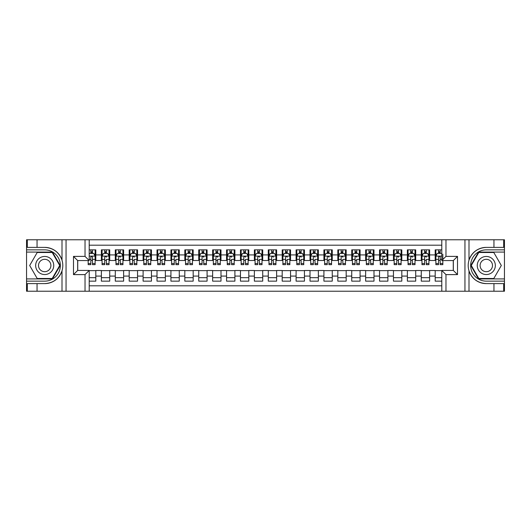 <?xml version="1.0" encoding="UTF-8"?>
<svg xmlns="http://www.w3.org/2000/svg" width="531" height="531" viewBox="0 0 531 531"><rect width="100%" height="100%" fill="white"/><g stroke="black" fill="none" stroke-linecap="round" stroke-linejoin="round"><path stroke-width="0.8" d="M89.208 291.234L441.792 291.234L441.792 270.438L453.335 270.438L453.335 260.562L441.792 260.562L441.792 239.766L89.208 239.766L89.208 260.562L77.665 260.562L77.665 270.438L89.208 270.438L89.208 291.234L37.051 291.234L37.051 283.614L44.704 283.614C53.213 283.103 58.981 278.855 62.001 270.883C63.063 267.299 63.063 263.708 62.001 260.117C58.981 252.145 53.213 247.897 44.704 247.386L37.051 247.386L37.051 239.766L26.55 239.766L26.55 278.921L52.45 278.921L60.202 265.5L52.45 252.079L26.55 252.079M441.792 249.855L435.188 249.855L435.188 254.926L429.619 254.926L429.619 260.495L435.188 260.495L435.188 254.926M429.619 254.926L429.619 249.855L421.275 249.855L421.275 254.926L415.713 254.926L415.713 260.495L421.275 260.495L421.275 254.926M415.713 254.926L415.713 249.855L407.37 249.855L407.37 254.926L401.808 254.926L401.808 260.495L407.37 260.495L407.37 254.926M401.808 254.926L401.808 249.855L393.458 249.855L393.458 254.926L387.895 254.926L387.895 260.495L393.458 260.495L393.458 254.926M387.895 254.926L387.895 249.855L379.552 249.855L379.552 254.926L373.99 254.926L373.99 260.495L379.552 260.495L379.552 254.926M373.99 254.926L373.99 249.855L365.64 249.855L365.64 254.926L360.078 254.926L360.078 260.495L365.64 260.495L365.64 254.926M360.078 254.926L360.078 249.855L351.734 249.855L351.734 254.926L346.172 254.926L346.172 260.495L351.734 260.495L351.734 254.926M346.172 254.926L346.172 249.855L337.822 249.855L337.822 254.926L332.26 254.926L332.26 260.495L337.822 260.495L337.822 254.926M332.26 254.926L332.26 249.855L323.917 249.855L323.917 254.926L318.354 254.926L318.354 260.495L323.917 260.495L323.917 254.926M318.354 254.926L318.354 249.855L310.004 249.855L310.004 254.926L304.442 254.926L304.442 260.495L310.004 260.495L310.004 254.926M304.442 254.926L304.442 249.855L296.099 249.855L296.099 254.926L290.537 254.926L290.537 260.495L296.099 260.495L296.099 254.926M290.537 254.926L290.537 249.855L282.193 249.855L282.193 254.926L276.624 254.926L276.624 260.495L282.193 260.495L282.193 254.926M276.624 254.926L276.624 249.855L268.281 249.855L268.281 254.926L262.719 254.926L262.719 260.495L268.281 260.495L268.281 254.926M262.719 254.926L262.719 249.855L254.376 249.855L254.376 254.926L248.807 254.926L248.807 260.495L254.376 260.495L254.376 254.926M248.807 254.926L248.807 249.855L240.463 249.855L240.463 254.926L234.901 254.926L234.901 260.495L240.463 260.495L240.463 254.926M234.901 254.926L234.901 249.855L226.558 249.855L226.558 254.926L220.996 254.926L220.996 260.495L226.558 260.495L226.558 254.926M220.996 254.926L220.996 249.855L212.646 249.855L212.646 254.926L207.083 254.926L207.083 260.495L212.646 260.495L212.646 254.926M207.083 254.926L207.083 249.855L198.74 249.855L198.74 254.926L193.178 254.926L193.178 260.495L198.74 260.495L198.74 254.926M193.178 254.926L193.178 249.855L184.828 249.855L184.828 254.926L179.266 254.926L179.266 260.495L184.828 260.495L184.828 254.926M179.266 254.926L179.266 249.855L170.922 249.855L170.922 254.926L165.36 254.926L165.36 260.495L170.922 260.495L170.922 254.926M165.36 254.926L165.36 249.855L157.01 249.855L157.01 254.926L151.448 254.926L151.448 260.495L157.01 260.495L157.01 254.926M151.448 254.926L151.448 249.855L143.104 249.855L143.104 254.926L137.542 254.926L137.542 260.495L143.104 260.495L143.104 254.926M137.542 254.926L137.542 249.855L129.192 249.855L129.192 254.926L123.63 254.926L123.63 260.495L129.192 260.495L129.192 254.926M123.63 254.926L123.63 249.855L115.287 249.855L115.287 254.926L109.725 254.926L109.725 260.495L115.287 260.495L115.287 254.926M109.725 254.926L109.725 249.855L101.381 249.855L101.381 260.495L95.812 260.495L95.812 249.855L89.208 249.855M89.208 281.145L95.812 281.145L95.812 270.505L101.381 270.505L101.381 281.145L109.725 281.145L109.725 270.505L115.287 270.505L115.287 276.074L109.725 276.074M115.287 276.074L115.287 281.145L123.63 281.145L123.63 270.505L129.192 270.505L129.192 276.074L123.63 276.074M129.192 276.074L129.192 281.145L137.542 281.145L137.542 270.505L143.104 270.505L143.104 276.074L137.542 276.074M143.104 276.074L143.104 281.145L151.448 281.145L151.448 270.505L157.01 270.505L157.01 276.074L151.448 276.074M157.01 276.074L157.01 281.145L165.36 281.145L165.36 270.505L170.922 270.505L170.922 276.074L165.36 276.074M170.922 276.074L170.922 281.145L179.266 281.145L179.266 270.505L184.828 270.505L184.828 276.074L179.266 276.074M184.828 276.074L184.828 281.145L193.178 281.145L193.178 270.505L198.74 270.505L198.74 276.074L193.178 276.074M198.74 276.074L198.74 281.145L207.083 281.145L207.083 270.505L212.646 270.505L212.646 276.074L207.083 276.074M212.646 276.074L212.646 281.145L220.996 281.145L220.996 270.505L226.558 270.505L226.558 276.074L220.996 276.074M226.558 276.074L226.558 281.145L234.901 281.145L234.901 270.505L240.463 270.505L240.463 276.074L234.901 276.074M240.463 276.074L240.463 281.145L248.807 281.145L248.807 270.505L254.376 270.505L254.376 276.074L248.807 276.074M254.376 276.074L254.376 281.145L262.719 281.145L262.719 270.505L268.281 270.505L268.281 276.074L262.719 276.074M268.281 276.074L268.281 281.145L276.624 281.145L276.624 270.505L282.193 270.505L282.193 276.074L276.624 276.074M282.193 276.074L282.193 281.145L290.537 281.145L290.537 270.505L296.099 270.505L296.099 276.074L290.537 276.074M296.099 276.074L296.099 281.145L304.442 281.145L304.442 270.505L310.004 270.505L310.004 276.074L304.442 276.074M310.004 276.074L310.004 281.145L318.354 281.145L318.354 270.505L323.917 270.505L323.917 276.074L318.354 276.074M323.917 276.074L323.917 281.145L332.26 281.145L332.26 270.505L337.822 270.505L337.822 276.074L332.26 276.074M337.822 276.074L337.822 281.145L346.172 281.145L346.172 270.505L351.734 270.505L351.734 276.074L346.172 276.074M351.734 276.074L351.734 281.145L360.078 281.145L360.078 270.505L365.64 270.505L365.64 276.074L360.078 276.074M365.64 276.074L365.64 281.145L373.99 281.145L373.99 270.505L379.552 270.505L379.552 276.074L373.99 276.074M379.552 276.074L379.552 281.145L387.895 281.145L387.895 270.505L393.458 270.505L393.458 276.074L387.895 276.074M393.458 276.074L393.458 281.145L401.808 281.145L401.808 270.505L407.37 270.505L407.37 276.074L401.808 276.074M407.37 276.074L407.37 281.145L415.713 281.145L415.713 270.505L421.275 270.505L421.275 276.074L415.713 276.074M421.275 276.074L421.275 281.145L429.619 281.145L429.619 270.505L435.188 270.505L435.188 276.074L429.619 276.074M441.792 245.196L89.208 245.196M89.208 285.804L441.792 285.804M435.188 276.074L435.188 281.145L441.792 281.145M77.732 260.562L77.732 270.438M453.268 270.438L453.268 260.562M90.808 253.327L92.474 253.327M95.122 253.327L95.812 253.327M90.808 260.356L92.474 260.356M95.122 260.356L95.812 260.356M89.208 270.644L95.812 270.644M89.208 277.673L95.812 277.673M101.381 260.356L102.071 260.356M104.713 260.356L106.386 260.356M109.028 260.356L109.725 260.356M101.381 253.327L102.071 253.327M104.713 253.327L106.386 253.327M109.028 253.327L109.725 253.327M101.381 270.644L109.725 270.644M101.381 277.673L109.725 277.673M115.287 270.644L123.63 270.644M115.287 277.673L123.63 277.673M115.287 253.327L115.984 253.327M118.625 253.327L120.291 253.327M122.94 253.327L123.63 253.327M115.287 260.356L115.984 260.356M118.625 260.356L120.291 260.356M122.94 260.356L123.63 260.356M129.192 270.644L137.542 270.644M129.192 277.673L137.542 277.673M129.192 253.327L129.889 253.327M132.531 253.327L134.204 253.327M136.845 253.327L137.542 253.327M129.192 260.356L129.889 260.356M132.531 260.356L134.204 260.356M136.845 260.356L137.542 260.356M143.104 270.644L151.448 270.644M143.104 277.673L151.448 277.673M143.104 253.327L143.801 253.327M146.443 253.327L148.109 253.327M150.751 253.327L151.448 253.327M143.104 260.356L143.801 260.356M146.443 260.356L148.109 260.356M150.751 260.356L151.448 260.356M157.01 270.644L165.36 270.644M157.01 277.673L165.36 277.673M157.01 253.327L157.707 253.327M160.349 253.327L162.021 253.327M164.663 253.327L165.36 253.327M157.01 260.356L157.707 260.356M160.349 260.356L162.021 260.356M164.663 260.356L165.36 260.356M170.922 270.644L179.266 270.644M170.922 277.673L179.266 277.673M170.922 253.327L171.619 253.327M174.261 253.327L175.927 253.327M178.569 253.327L179.266 253.327M170.922 260.356L171.619 260.356M174.261 260.356L175.927 260.356M178.569 260.356L179.266 260.356M184.828 270.644L193.178 270.644M184.828 277.673L193.178 277.673M184.828 253.327L185.525 253.327M188.166 253.327L189.839 253.327M192.481 253.327L193.178 253.327M184.828 260.356L185.525 260.356M188.166 260.356L189.839 260.356M192.481 260.356L193.178 260.356M198.74 270.644L207.083 270.644M198.74 277.673L207.083 277.673M198.74 253.327L199.437 253.327M202.079 253.327L203.745 253.327M206.386 253.327L207.083 253.327M198.74 260.356L199.437 260.356M202.079 260.356L203.745 260.356M206.386 260.356L207.083 260.356M212.646 270.644L220.996 270.644M212.646 277.673L220.996 277.673M212.646 253.327L213.343 253.327M215.984 253.327L217.657 253.327M220.299 253.327L220.996 253.327M212.646 260.356L213.343 260.356M215.984 260.356L217.657 260.356M220.299 260.356L220.996 260.356M226.558 270.644L234.901 270.644M226.558 277.673L234.901 277.673M226.558 253.327L227.248 253.327M229.896 253.327L231.562 253.327M234.204 253.327L234.901 253.327M226.558 260.356L227.248 260.356M229.896 260.356L231.562 260.356M234.204 260.356L234.901 260.356M240.463 270.644L248.807 270.644M240.463 277.673L248.807 277.673M240.463 253.327L241.16 253.327M243.802 253.327L245.475 253.327M248.116 253.327L248.807 253.327M240.463 260.356L241.16 260.356M243.802 260.356L245.475 260.356M248.116 260.356L248.807 260.356M254.376 270.644L262.719 270.644M254.376 277.673L262.719 277.673M254.376 253.327L255.066 253.327M257.714 253.327L259.38 253.327M262.022 253.327L262.719 253.327M254.376 260.356L255.066 260.356M257.714 260.356L259.38 260.356M262.022 260.356L262.719 260.356M268.281 270.644L276.624 270.644M268.281 277.673L276.624 277.673M268.281 253.327L268.978 253.327M271.62 253.327L273.286 253.327M275.934 253.327L276.624 253.327M268.281 260.356L268.978 260.356M271.62 260.356L273.286 260.356M275.934 260.356L276.624 260.356M282.193 270.644L290.537 270.644M282.193 277.673L290.537 277.673M282.193 253.327L282.884 253.327M285.525 253.327L287.198 253.327M289.84 253.327L290.537 253.327M282.193 260.356L282.884 260.356M285.525 260.356L287.198 260.356M289.84 260.356L290.537 260.356M296.099 270.644L304.442 270.644M296.099 277.673L304.442 277.673M296.099 253.327L296.796 253.327M299.438 253.327L301.104 253.327M303.752 253.327L304.442 253.327M296.099 260.356L296.796 260.356M299.438 260.356L301.104 260.356M303.752 260.356L304.442 260.356M310.004 270.644L318.354 270.644M310.004 277.673L318.354 277.673M310.004 253.327L310.701 253.327M313.343 253.327L315.016 253.327M317.657 253.327L318.354 253.327M310.004 260.356L310.701 260.356M313.343 260.356L315.016 260.356M317.657 260.356L318.354 260.356M323.917 270.644L332.26 270.644M323.917 277.673L332.26 277.673M323.917 253.327L324.614 253.327M327.255 253.327L328.921 253.327M331.563 253.327L332.26 253.327M323.917 260.356L324.614 260.356M327.255 260.356L328.921 260.356M331.563 260.356L332.26 260.356M337.822 270.644L346.172 270.644M337.822 277.673L346.172 277.673M337.822 253.327L338.519 253.327M341.161 253.327L342.834 253.327M345.475 253.327L346.172 253.327M337.822 260.356L338.519 260.356M341.161 260.356L342.834 260.356M345.475 260.356L346.172 260.356M351.734 270.644L360.078 270.644M351.734 277.673L360.078 277.673M351.734 253.327L352.431 253.327M355.073 253.327L356.739 253.327M359.381 253.327L360.078 253.327M351.734 260.356L352.431 260.356M355.073 260.356L356.739 260.356M359.381 260.356L360.078 260.356M365.64 270.644L373.99 270.644M365.64 277.673L373.99 277.673M365.64 253.327L366.337 253.327M368.979 253.327L370.651 253.327M373.293 253.327L373.99 253.327M365.64 260.356L366.337 260.356M368.979 260.356L370.651 260.356M373.293 260.356L373.99 260.356M379.552 270.644L387.895 270.644M379.552 277.673L387.895 277.673M379.552 253.327L380.249 253.327M382.891 253.327L384.557 253.327M387.199 253.327L387.895 253.327M379.552 260.356L380.249 260.356M382.891 260.356L384.557 260.356M387.199 260.356L387.895 260.356M393.458 270.644L401.808 270.644M393.458 277.673L401.808 277.673M393.458 253.327L394.155 253.327M396.796 253.327L398.469 253.327M401.111 253.327L401.808 253.327M393.458 260.356L394.155 260.356M396.796 260.356L398.469 260.356M401.111 260.356L401.808 260.356M407.37 270.644L415.713 270.644M407.37 277.673L415.713 277.673M407.37 253.327L408.06 253.327M410.709 253.327L412.375 253.327M415.016 253.327L415.713 253.327M407.37 260.356L408.06 260.356M410.709 260.356L412.375 260.356M415.016 260.356L415.713 260.356M421.275 270.644L429.619 270.644M421.275 277.673L429.619 277.673M421.275 253.327L421.972 253.327M424.614 253.327L426.287 253.327M428.929 253.327L429.619 253.327M421.275 260.356L421.972 260.356M424.614 260.356L426.287 260.356M428.929 260.356L429.619 260.356M435.188 270.644L441.792 270.644M435.188 277.673L441.792 277.673M435.188 253.327L435.878 253.327M438.526 253.327L440.192 253.327M435.188 260.356L435.878 260.356M438.526 260.356L440.192 260.356M92.474 251.661L90.808 251.661M88.166 263.529L88.166 264.664L90.808 264.664L90.808 263.529L88.166 263.529L88.166 260.562M94.113 254.163L95.122 254.163L95.122 264.664L92.474 264.664L92.474 257.223C91.923 256.154 91.365 256.154 90.808 257.223L90.808 263.529M95.122 254.163L95.122 249.855M95.122 256.181L93.728 253.4L89.553 253.4L89.208 254.097M90.808 253.4L90.808 249.855M92.474 249.855L92.474 253.4M49.224 257.668A9.04 9.04 0 0 0 36.871 260.98A9.04 9.04 0 0 0 40.183 273.332A9.04 9.04 0 0 0 52.529 270.02A9.04 9.04 0 0 0 49.224 257.668M47.797 260.137A6.186 6.186 0 0 0 39.34 262.407A6.186 6.186 0 0 0 41.604 270.863A6.186 6.186 0 0 0 50.06 268.593A6.186 6.186 0 0 0 47.797 260.137M52.211 278.503L37.19 278.503L29.683 265.5L37.19 252.497L52.211 252.497L59.718 265.5L52.211 278.503M490.817 257.668A9.04 9.04 0 0 0 478.471 260.98A9.04 9.04 0 0 0 481.776 273.332A9.04 9.04 0 0 0 494.129 270.02A9.04 9.04 0 0 0 490.817 257.668M489.396 260.137A6.186 6.186 0 0 0 480.94 262.407A6.186 6.186 0 0 0 483.203 270.863A6.186 6.186 0 0 0 491.66 268.593A6.186 6.186 0 0 0 489.396 260.137M493.81 278.503L478.789 278.503L471.282 265.5L478.789 252.497L493.81 252.497L501.317 265.5L493.81 278.503M85.033 291.234L85.033 274.613L73.49 274.613L73.49 256.387L85.033 256.387L85.033 239.766L66.05 239.766L66.05 291.234M44.704 247.386A18.114 18.114 0 0 1 62.001 260.117L62.001 239.766L37.051 239.766M37.051 291.234L26.55 291.234L26.55 278.921M26.55 281.145L44.704 281.145A15.645 15.645 0 0 0 60.348 265.5A15.645 15.645 0 0 0 44.704 249.855L26.55 249.855M44.704 283.614A18.114 18.114 0 0 0 62.001 270.883L62.001 291.234M62.001 239.766L66.05 239.766M85.033 239.766L89.208 239.766M37.051 283.614L27.313 283.614L27.313 291.234M37.051 247.386L27.313 247.386L27.313 239.766M85.033 274.613L89.208 270.438M73.49 274.613L77.665 270.438M73.49 256.387L77.665 260.562M85.033 256.387L89.208 260.562M441.792 239.766L493.949 239.766L493.949 247.386L486.296 247.386C477.787 247.897 472.019 252.145 468.999 260.117C467.937 263.701 467.937 267.292 468.999 270.883C472.019 278.855 477.787 283.103 486.296 283.614L493.949 283.614L493.949 291.234L504.45 291.234L504.45 252.079L478.55 252.079L470.798 265.5L478.55 278.921L504.45 278.921M445.967 239.766L445.967 256.387L457.51 256.387L457.51 274.613L445.967 274.613L445.967 291.234L464.95 291.234L464.95 239.766M486.296 283.614A18.114 18.114 0 0 1 468.999 270.883L468.999 291.234L493.949 291.234M493.949 239.766L504.45 239.766L504.45 252.079M504.45 249.855L486.296 249.855A15.645 15.645 0 0 0 470.652 265.5A15.645 15.645 0 0 0 486.296 281.145L504.45 281.145M486.296 247.386A18.114 18.114 0 0 0 468.999 260.117L468.999 239.766M468.999 291.234L464.95 291.234M445.967 291.234L441.792 291.234M493.949 247.386L503.687 247.386L503.687 239.766M493.949 283.614L503.687 283.614L503.687 291.234M445.967 256.387L441.792 260.562M457.51 256.387L453.335 260.562M457.51 274.613L453.335 270.438M445.967 274.613L441.792 270.438M106.386 249.855L106.386 253.4L106.386 251.661L104.713 251.661M109.028 263.529L106.386 263.529L106.386 264.664L109.028 264.664L109.028 256.181L107.64 253.4L103.465 253.4L102.071 256.181L102.071 259.407L102.071 249.855M102.071 261.916L102.071 262.858M102.071 254.196L102.071 251.661M102.071 263.529L102.071 264.664L104.713 264.664L104.713 263.529L102.071 263.529L102.071 259.407L104.713 259.407L104.713 261.916M109.028 254.196L109.028 251.661M106.386 263.529L106.386 259.407L109.028 259.407L109.028 249.855M104.713 253.4L104.713 249.855M106.386 261.916L106.386 262.858M104.713 263.529L104.713 257.223C105.271 256.154 105.828 256.154 106.386 257.223L106.386 256.115M120.291 249.855L120.291 253.4L120.291 251.661L118.625 251.661M122.94 263.529L120.291 263.529L120.291 264.664L122.94 264.664L122.94 256.181L121.546 253.4L117.371 253.4L115.984 256.181L115.984 259.407L115.984 249.855M115.984 261.916L115.984 262.858M115.984 254.196L115.984 251.661M115.984 263.529L115.984 264.664L118.625 264.664L118.625 263.529L115.984 263.529L115.984 259.407L118.625 259.407L118.625 261.916M122.94 254.196L122.94 251.661M120.291 263.529L120.291 259.407L122.94 259.407L122.94 249.855M118.625 253.4L118.625 249.855M120.291 261.916L120.291 262.858M118.625 263.529L118.625 257.223C119.183 256.154 119.74 256.154 120.291 257.223L120.291 256.115M134.204 249.855L134.204 253.4L134.204 251.661L132.531 251.661M136.845 263.529L134.204 263.529L134.204 264.664L136.845 264.664L136.845 256.181L135.451 253.4L131.283 253.4L129.889 256.181L129.889 259.407L129.889 249.855M129.889 261.916L129.889 262.858M129.889 254.196L129.889 251.661M129.889 263.529L129.889 264.664L132.531 264.664L132.531 263.529L129.889 263.529L129.889 259.407L132.531 259.407L132.531 261.916M136.845 254.196L136.845 251.661M134.204 263.529L134.204 259.407L136.845 259.407L136.845 249.855M132.531 253.4L132.531 249.855M134.204 261.916L134.204 262.858M132.531 263.529L132.531 257.223C133.089 256.154 133.646 256.154 134.204 257.223L134.204 256.115M148.109 249.855L148.109 253.4L148.109 251.661L146.443 251.661M150.751 263.529L148.109 263.529L148.109 264.664L150.751 264.664L150.751 256.181L149.364 253.4L145.189 253.4L143.801 256.181L143.801 259.407L143.801 249.855M143.801 261.916L143.801 262.858M143.801 254.196L143.801 251.661M143.801 263.529L143.801 264.664L146.443 264.664L146.443 263.529L143.801 263.529L143.801 259.407L146.443 259.407L146.443 261.916M150.751 254.196L150.751 251.661M148.109 263.529L148.109 259.407L150.751 259.407L150.751 249.855M146.443 253.4L146.443 249.855M148.109 261.916L148.109 262.858M146.443 263.529L146.443 257.223C147.001 256.154 147.558 256.154 148.109 257.223L148.109 256.115M162.021 249.855L162.021 253.4L162.021 251.661L160.349 251.661M164.663 263.529L162.021 263.529L162.021 264.664L164.663 264.664L164.663 256.181L163.269 253.4L159.101 253.4L157.707 256.181L157.707 259.407L157.707 249.855M157.707 261.916L157.707 262.858M157.707 254.196L157.707 251.661M157.707 263.529L157.707 264.664L160.349 264.664L160.349 263.529L157.707 263.529L157.707 259.407L160.349 259.407L160.349 261.916M164.663 254.196L164.663 251.661M162.021 263.529L162.021 259.407L164.663 259.407L164.663 249.855M160.349 253.4L160.349 249.855M162.021 261.916L162.021 262.858M160.349 263.529L160.349 257.223C160.906 256.154 161.464 256.154 162.021 257.223L162.021 256.115M175.927 249.855L175.927 253.4L175.927 251.661L174.261 251.661M178.569 263.529L175.927 263.529L175.927 264.664L178.569 264.664L178.569 256.181L177.181 253.4L173.006 253.4L171.619 256.181L171.619 259.407L171.619 249.855M171.619 261.916L171.619 262.858M171.619 254.196L171.619 251.661M171.619 263.529L171.619 264.664L174.261 264.664L174.261 263.529L171.619 263.529L171.619 259.407L174.261 259.407L174.261 261.916M178.569 254.196L178.569 251.661M175.927 263.529L175.927 259.407L178.569 259.407L178.569 249.855M174.261 253.4L174.261 249.855M175.927 261.916L175.927 262.858M174.261 263.529L174.261 257.223C174.818 256.154 175.376 256.154 175.927 257.223L175.927 256.115M189.839 249.855L189.839 253.4L189.839 251.661L188.166 251.661M192.481 263.529L189.839 263.529L189.839 264.664L192.481 264.664L192.481 256.181L191.087 253.4L186.919 253.4L185.525 256.181L185.525 259.407L185.525 249.855M185.525 261.916L185.525 262.858M185.525 254.196L185.525 251.661M185.525 263.529L185.525 264.664L188.166 264.664L188.166 263.529L185.525 263.529L185.525 259.407L188.166 259.407L188.166 261.916M192.481 254.196L192.481 251.661M189.839 263.529L189.839 259.407L192.481 259.407L192.481 249.855M188.166 253.4L188.166 249.855M189.839 261.916L189.839 262.858M188.166 263.529L188.166 257.223C188.724 256.154 189.282 256.154 189.839 257.223L189.839 256.115M203.745 249.855L203.745 253.4L203.745 251.661L202.079 251.661M206.386 263.529L203.745 263.529L203.745 264.664L206.386 264.664L206.386 256.181L204.999 253.4L200.824 253.4L199.437 256.181L199.437 259.407L199.437 249.855M199.437 261.916L199.437 262.858M199.437 254.196L199.437 251.661M199.437 263.529L199.437 264.664L202.079 264.664L202.079 263.529L199.437 263.529L199.437 259.407L202.079 259.407L202.079 261.916M206.386 254.196L206.386 251.661M203.745 263.529L203.745 259.407L206.386 259.407L206.386 249.855M202.079 253.4L202.079 249.855M203.745 261.916L203.745 262.858M202.079 263.529L202.079 257.223C202.636 256.154 203.187 256.154 203.745 257.223L203.745 256.115M217.657 249.855L217.657 253.4L217.657 251.661L215.984 251.661M220.299 263.529L217.657 263.529L217.657 264.664L220.299 264.664L220.299 256.181L218.905 253.4L214.736 253.4L213.343 256.181L213.343 259.407L213.343 249.855M213.343 261.916L213.343 262.858M213.343 254.196L213.343 251.661M213.343 263.529L213.343 264.664L215.984 264.664L215.984 263.529L213.343 263.529L213.343 259.407L215.984 259.407L215.984 261.916M220.299 254.196L220.299 251.661M217.657 263.529L217.657 259.407L220.299 259.407L220.299 249.855M215.984 253.4L215.984 249.855M217.657 261.916L217.657 262.858M215.984 263.529L215.984 257.223C216.542 256.154 217.099 256.154 217.657 257.223L217.657 256.115M231.562 249.855L231.562 253.4L231.562 251.661L229.896 251.661M234.204 263.529L231.562 263.529L231.562 264.664L234.204 264.664L234.204 256.181L232.817 253.4L228.642 253.4L227.248 256.181L227.248 259.407L227.248 249.855M227.248 261.916L227.248 262.858M227.248 254.196L227.248 251.661M227.248 263.529L227.248 264.664L229.896 264.664L229.896 263.529L227.248 263.529L227.248 259.407L229.896 259.407L229.896 261.916M234.204 254.196L234.204 251.661M231.562 263.529L231.562 259.407L234.204 259.407L234.204 249.855M229.896 253.4L229.896 249.855M231.562 261.916L231.562 262.858M229.896 263.529L229.896 257.223C230.454 256.154 231.005 256.154 231.562 257.223L231.562 256.115M245.475 249.855L245.475 253.4L245.475 251.661L243.802 251.661M248.116 263.529L245.475 263.529L245.475 264.664L248.116 264.664L248.116 256.181L246.723 253.4L242.548 253.4L241.16 256.181L241.16 259.407L241.16 249.855M241.16 261.916L241.16 262.858M241.16 254.196L241.16 251.661M241.16 263.529L241.16 264.664L243.802 264.664L243.802 263.529L241.16 263.529L241.16 259.407L243.802 259.407L243.802 261.916M248.116 254.196L248.116 251.661M245.475 263.529L245.475 259.407L248.116 259.407L248.116 249.855M243.802 253.4L243.802 249.855M245.475 261.916L245.475 262.858M243.802 263.529L243.802 257.223C244.36 256.154 244.917 256.154 245.475 257.223L245.475 256.115M259.38 249.855L259.38 253.4L259.38 251.661L257.714 251.661M262.022 263.529L259.38 263.529L259.38 264.664L262.022 264.664L262.022 256.181L260.635 253.4L256.46 253.4L255.066 256.181L255.066 259.407L255.066 249.855M255.066 261.916L255.066 262.858M255.066 254.196L255.066 251.661M255.066 263.529L255.066 264.664L257.714 264.664L257.714 263.529L255.066 263.529L255.066 259.407L257.714 259.407L257.714 261.916M262.022 254.196L262.022 251.661M259.38 263.529L259.38 259.407L262.022 259.407L262.022 249.855M257.714 253.4L257.714 249.855M259.38 261.916L259.38 262.858M257.714 263.529L257.714 257.223C258.265 256.154 258.823 256.154 259.38 257.223L259.38 256.115M273.286 249.855L273.286 253.4L273.286 251.661L271.62 251.661M275.934 263.529L273.286 263.529L273.286 264.664L275.934 264.664L275.934 256.181L274.54 253.4L270.365 253.4L268.978 256.181L268.978 259.407L268.978 249.855M268.978 261.916L268.978 262.858M268.978 254.196L268.978 251.661M268.978 263.529L268.978 264.664L271.62 264.664L271.62 263.529L268.978 263.529L268.978 259.407L271.62 259.407L271.62 261.916M275.934 254.196L275.934 251.661M273.286 263.529L273.286 259.407L275.934 259.407L275.934 249.855M271.62 253.4L271.62 249.855M273.286 261.916L273.286 262.858M271.62 263.529L271.62 257.223C272.177 256.154 272.735 256.154 273.286 257.223L273.286 256.115M287.198 249.855L287.198 253.4L287.198 251.661L285.525 251.661M289.84 263.529L287.198 263.529L287.198 264.664L289.84 264.664L289.84 256.181L288.452 253.4L284.277 253.4L282.884 256.181L282.884 259.407L282.884 249.855M282.884 261.916L282.884 262.858M282.884 254.196L282.884 251.661M282.884 263.529L282.884 264.664L285.525 264.664L285.525 263.529L282.884 263.529L282.884 259.407L285.525 259.407L285.525 261.916M289.84 254.196L289.84 251.661M287.198 263.529L287.198 259.407L289.84 259.407L289.84 249.855M285.525 253.4L285.525 249.855M287.198 261.916L287.198 262.858M285.525 263.529L285.525 257.223C286.083 256.154 286.64 256.154 287.198 257.223L287.198 256.115M301.104 249.855L301.104 253.4L301.104 251.661L299.438 251.661M303.752 263.529L301.104 263.529L301.104 264.664L303.752 264.664L303.752 256.181L302.358 253.4L298.183 253.4L296.796 256.181L296.796 259.407L296.796 249.855M296.796 261.916L296.796 262.858M296.796 254.196L296.796 251.661M296.796 263.529L296.796 264.664L299.438 264.664L299.438 263.529L296.796 263.529L296.796 259.407L299.438 259.407L299.438 261.916M303.752 254.196L303.752 251.661M301.104 263.529L301.104 259.407L303.752 259.407L303.752 249.855M299.438 253.4L299.438 249.855M301.104 261.916L301.104 262.858M299.438 263.529L299.438 257.223C299.995 256.154 300.553 256.154 301.104 257.223L301.104 256.115M315.016 249.855L315.016 253.4L315.016 251.661L313.343 251.661M317.657 263.529L315.016 263.529L315.016 264.664L317.657 264.664L317.657 256.181L316.264 253.4L312.095 253.4L310.701 256.181L310.701 259.407L310.701 249.855M310.701 261.916L310.701 262.858M310.701 254.196L310.701 251.661M310.701 263.529L310.701 264.664L313.343 264.664L313.343 263.529L310.701 263.529L310.701 259.407L313.343 259.407L313.343 261.916M317.657 254.196L317.657 251.661M315.016 263.529L315.016 259.407L317.657 259.407L317.657 249.855M313.343 253.4L313.343 249.855M315.016 261.916L315.016 262.858M313.343 263.529L313.343 257.223C313.901 256.154 314.458 256.154 315.016 257.223L315.016 256.115M328.921 249.855L328.921 253.4L328.921 251.661L327.255 251.661M331.563 263.529L328.921 263.529L328.921 264.664L331.563 264.664L331.563 256.181L330.176 253.4L326.001 253.4L324.614 256.181L324.614 259.407L324.614 249.855M324.614 261.916L324.614 262.858M324.614 254.196L324.614 251.661M324.614 263.529L324.614 264.664L327.255 264.664L327.255 263.529L324.614 263.529L324.614 259.407L327.255 259.407L327.255 261.916M331.563 254.196L331.563 251.661M328.921 263.529L328.921 259.407L331.563 259.407L331.563 249.855M327.255 253.4L327.255 249.855M328.921 261.916L328.921 262.858M327.255 263.529L327.255 257.223C327.813 256.154 328.37 256.154 328.921 257.223L328.921 256.115M342.834 249.855L342.834 253.4L342.834 251.661L341.161 251.661M345.475 263.529L342.834 263.529L342.834 264.664L345.475 264.664L345.475 256.181L344.081 253.4L339.913 253.4L338.519 256.181L338.519 259.407L338.519 249.855M338.519 261.916L338.519 262.858M338.519 254.196L338.519 251.661M338.519 263.529L338.519 264.664L341.161 264.664L341.161 263.529L338.519 263.529L338.519 259.407L341.161 259.407L341.161 261.916M345.475 254.196L345.475 251.661M342.834 263.529L342.834 259.407L345.475 259.407L345.475 249.855M341.161 253.4L341.161 249.855M342.834 261.916L342.834 262.858M341.161 263.529L341.161 257.223C341.718 256.154 342.276 256.154 342.834 257.223L342.834 256.115M356.739 249.855L356.739 253.4L356.739 251.661L355.073 251.661M359.381 263.529L356.739 263.529L356.739 264.664L359.381 264.664L359.381 256.181L357.994 253.4L353.819 253.4L352.431 256.181L352.431 259.407L352.431 249.855M352.431 261.916L352.431 262.858M352.431 254.196L352.431 251.661M352.431 263.529L352.431 264.664L355.073 264.664L355.073 263.529L352.431 263.529L352.431 259.407L355.073 259.407L355.073 261.916M359.381 254.196L359.381 251.661M356.739 263.529L356.739 259.407L359.381 259.407L359.381 249.855M355.073 253.4L355.073 249.855M356.739 261.916L356.739 262.858M355.073 263.529L355.073 257.223C355.631 256.154 356.188 256.154 356.739 257.223L356.739 256.115M370.651 249.855L370.651 253.4L370.651 251.661L368.979 251.661M373.293 263.529L370.651 263.529L370.651 264.664L373.293 264.664L373.293 256.181L371.899 253.4L367.731 253.4L366.337 256.181L366.337 259.407L366.337 249.855M366.337 261.916L366.337 262.858M366.337 254.196L366.337 251.661M366.337 263.529L366.337 264.664L368.979 264.664L368.979 263.529L366.337 263.529L366.337 259.407L368.979 259.407L368.979 261.916M373.293 254.196L373.293 251.661M370.651 263.529L370.651 259.407L373.293 259.407L373.293 249.855M368.979 253.4L368.979 249.855M370.651 261.916L370.651 262.858M368.979 263.529L368.979 257.223C369.536 256.154 370.094 256.154 370.651 257.223L370.651 256.115M384.557 249.855L384.557 253.4L384.557 251.661L382.891 251.661M387.199 263.529L384.557 263.529L384.557 264.664L387.199 264.664L387.199 256.181L385.811 253.4L381.636 253.4L380.249 256.181L380.249 259.407L380.249 249.855M380.249 261.916L380.249 262.858M380.249 254.196L380.249 251.661M380.249 263.529L380.249 264.664L382.891 264.664L382.891 263.529L380.249 263.529L380.249 259.407L382.891 259.407L382.891 261.916M387.199 254.196L387.199 251.661M384.557 263.529L384.557 259.407L387.199 259.407L387.199 249.855M382.891 253.4L382.891 249.855M384.557 261.916L384.557 262.858M382.891 263.529L382.891 257.223C383.448 256.154 383.999 256.154 384.557 257.223L384.557 256.115M398.469 249.855L398.469 253.4L398.469 251.661L396.796 251.661M401.111 263.529L398.469 263.529L398.469 264.664L401.111 264.664L401.111 256.181L399.717 253.4L395.549 253.4L394.155 256.181L394.155 259.407L394.155 249.855M394.155 261.916L394.155 262.858M394.155 254.196L394.155 251.661M394.155 263.529L394.155 264.664L396.796 264.664L396.796 263.529L394.155 263.529L394.155 259.407L396.796 259.407L396.796 261.916M401.111 254.196L401.111 251.661M398.469 263.529L398.469 259.407L401.111 259.407L401.111 249.855M396.796 253.4L396.796 249.855M398.469 261.916L398.469 262.858M396.796 263.529L396.796 257.223C397.354 256.154 397.911 256.154 398.469 257.223L398.469 256.115M412.375 249.855L412.375 253.4L412.375 251.661L410.709 251.661M415.016 263.529L412.375 263.529L412.375 264.664L415.016 264.664L415.016 256.181L413.629 253.4L409.454 253.4L408.06 256.181L408.06 259.407L408.06 249.855M408.06 261.916L408.06 262.858M408.06 254.196L408.06 251.661M408.06 263.529L408.06 264.664L410.709 264.664L410.709 263.529L408.06 263.529L408.06 259.407L410.709 259.407L410.709 261.916M415.016 254.196L415.016 251.661M412.375 263.529L412.375 259.407L415.016 259.407L415.016 249.855M410.709 253.4L410.709 249.855M412.375 261.916L412.375 262.858M410.709 263.529L410.709 257.223C411.266 256.154 411.817 256.154 412.375 257.223L412.375 256.115M426.287 249.855L426.287 253.4L426.287 251.661L424.614 251.661M428.929 263.529L426.287 263.529L426.287 264.664L428.929 264.664L428.929 256.181L427.535 253.4L423.36 253.4L421.972 256.181L421.972 259.407L421.972 249.855M421.972 261.916L421.972 262.858M421.972 254.196L421.972 251.661M421.972 263.529L421.972 264.664L424.614 264.664L424.614 263.529L421.972 263.529L421.972 259.407L424.614 259.407L424.614 261.916M428.929 254.196L428.929 251.661M426.287 263.529L426.287 259.407L428.929 259.407L428.929 249.855M424.614 253.4L424.614 249.855M426.287 261.916L426.287 262.858M424.614 263.529L424.614 257.223C425.172 256.154 425.729 256.154 426.287 257.223L426.287 256.115M440.192 249.855L440.192 253.4L440.192 251.661L438.526 251.661M441.792 254.097L441.447 253.4L437.272 253.4L435.878 256.181L435.878 259.407L435.878 249.855M435.878 261.916L435.878 262.858M435.878 254.196L435.878 251.661M435.878 263.529L435.878 264.664L438.526 264.664L438.526 263.529L435.878 263.529L435.878 259.407L438.526 259.407L438.526 261.916M442.834 260.562L442.834 264.664L440.192 264.664L440.192 256.115M442.834 259.407L442.834 254.163M438.526 253.4L438.526 249.855M440.192 261.916L440.192 262.858M441.792 259.407L440.192 259.407L440.192 257.223C439.635 256.154 439.077 256.154 438.526 257.223L438.526 263.529M101.381 276.074L95.812 276.074M101.381 254.926L95.812 254.926M95.082 256.115L89.208 256.115M95.122 263.529L92.474 263.529M90.808 259.407L89.208 259.407M95.122 259.407L92.474 259.407M92.474 252.544L90.808 252.544M108.994 256.115L102.111 256.115M102.071 254.163L103.08 254.163M108.019 254.163L109.028 254.163M106.386 252.544L104.713 252.544M122.9 256.115L116.017 256.115M115.984 254.163L116.993 254.163M121.931 254.163L122.94 254.163M120.291 252.544L118.625 252.544M136.812 256.115L129.929 256.115M129.889 254.163L130.898 254.163M135.836 254.163L136.845 254.163M134.204 252.544L132.531 252.544M150.718 256.115L143.835 256.115M143.801 254.163L144.81 254.163M149.749 254.163L150.751 254.163M148.109 252.544L146.443 252.544M164.63 256.115L157.74 256.115M157.707 254.163L158.716 254.163M163.654 254.163L164.663 254.163M162.021 252.544L160.349 252.544M178.535 256.115L171.652 256.115M171.619 254.163L172.628 254.163M177.56 254.163L178.569 254.163M175.927 252.544L174.261 252.544M192.448 256.115L185.558 256.115M185.525 254.163L186.534 254.163M191.472 254.163L192.481 254.163M189.839 252.544L188.166 252.544M206.353 256.115L199.47 256.115M199.437 254.163L200.439 254.163M205.378 254.163L206.386 254.163M203.745 252.544L202.079 252.544M220.265 256.115L213.376 256.115M213.343 254.163L214.351 254.163M219.29 254.163L220.299 254.163M217.657 252.544L215.984 252.544M234.171 256.115L227.288 256.115M227.248 254.163L228.257 254.163M233.195 254.163L234.204 254.163M231.562 252.544L229.896 252.544M248.077 256.115L241.193 256.115M241.16 254.163L242.169 254.163M247.107 254.163L248.116 254.163M245.475 252.544L243.802 252.544M261.989 256.115L255.106 256.115M255.066 254.163L256.075 254.163M261.013 254.163L262.022 254.163M259.38 252.544L257.714 252.544M275.894 256.115L269.011 256.115M268.978 254.163L269.987 254.163M274.925 254.163L275.934 254.163M273.286 252.544L271.62 252.544M289.807 256.115L282.923 256.115M282.884 254.163L283.893 254.163M288.831 254.163L289.84 254.163M287.198 252.544L285.525 252.544M303.712 256.115L296.829 256.115M296.796 254.163L297.805 254.163M302.743 254.163L303.752 254.163M301.104 252.544L299.438 252.544M317.624 256.115L310.735 256.115M310.701 254.163L311.71 254.163M316.649 254.163L317.657 254.163M315.016 252.544L313.343 252.544M331.53 256.115L324.647 256.115M324.614 254.163L325.622 254.163M330.561 254.163L331.563 254.163M328.921 252.544L327.255 252.544M345.442 256.115L338.552 256.115M338.519 254.163L339.528 254.163M344.466 254.163L345.475 254.163M342.834 252.544L341.161 252.544M359.348 256.115L352.465 256.115M352.431 254.163L353.44 254.163M358.372 254.163L359.381 254.163M356.739 252.544L355.073 252.544M373.26 256.115L366.37 256.115M366.337 254.163L367.346 254.163M372.284 254.163L373.293 254.163M370.651 252.544L368.979 252.544M387.165 256.115L380.282 256.115M380.249 254.163L381.251 254.163M386.19 254.163L387.199 254.163M384.557 252.544L382.891 252.544M401.071 256.115L394.188 256.115M394.155 254.163L395.164 254.163M400.102 254.163L401.111 254.163M398.469 252.544L396.796 252.544M414.983 256.115L408.1 256.115M408.06 254.163L409.069 254.163M414.007 254.163L415.016 254.163M412.375 252.544L410.709 252.544M428.889 256.115L422.006 256.115M421.972 254.163L422.981 254.163M427.92 254.163L428.929 254.163M426.287 252.544L424.614 252.544M441.792 256.115L435.918 256.115M435.878 254.163L436.887 254.163M442.834 263.529L440.192 263.529M440.192 252.544L438.526 252.544"/></g></svg>
